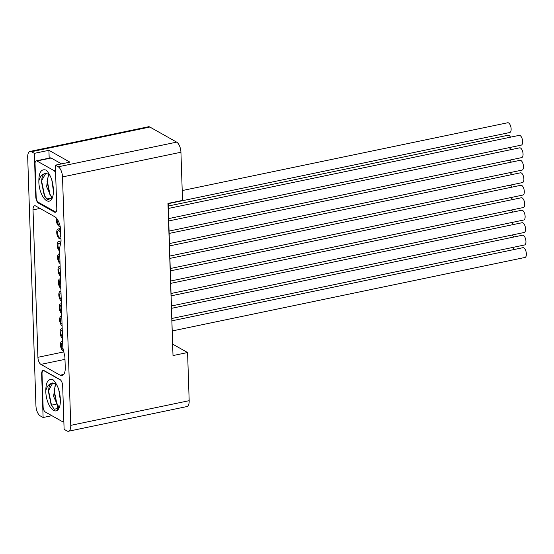 <?xml version="1.0" encoding="UTF-8"?>
<svg xmlns="http://www.w3.org/2000/svg" width="554" height="554" viewBox="0 0 554 554"><rect width="100%" height="100%" fill="white"/><g stroke="black" fill="none" stroke-linecap="round" stroke-linejoin="round"><path stroke-width="0.83" d="M512.131 187.107A4.993 2.23 -101.8 0 0 510.643 185.327A4.993 2.23 -101.8 0 0 510.144 185.147M514.202 249.508A4.993 2.23 -101.8 0 0 512.713 247.728A4.993 2.23 -101.8 0 0 512.215 247.548M511.716 174.621A4.993 2.23 -101.8 0 0 510.234 172.848A4.993 2.23 -101.8 0 0 509.728 172.668M511.3 162.142A4.993 2.23 -101.8 0 0 509.819 160.362A4.993 2.23 -101.8 0 0 509.313 160.182M510.885 149.663A4.993 2.23 -101.8 0 0 509.403 147.883A4.993 2.23 -101.8 0 0 508.897 147.703M510.476 137.184A4.993 2.23 -101.8 0 0 508.988 135.405A4.993 2.23 -101.8 0 0 508.129 135.231L168.278 206.04M168.194 203.685L509.749 132.524A4.993 2.23 -101.8 0 0 511.065 128.099A4.993 2.23 -101.8 0 0 508.572 122.926A4.993 2.23 -101.8 0 0 507.713 122.753L182.211 190.569M168.187 203.394L172.661 345.128M30.006 151.429A8.317 3.712 -101.8 0 0 27.7 157.322L35.941 405.757A8.317 3.712 -101.8 0 0 40.207 415.874L43.108 417.508L41.661 374.068A5.201 2.32 78.2 0 1 43.101 370.384A5.201 2.32 78.2 0 1 44.001 370.564L60.005 379.573A5.201 2.32 78.2 0 1 62.671 385.896L64.112 429.329L67.013 430.964A8.317 3.712 -101.8 0 0 68.447 431.247A8.317 3.712 -101.8 0 0 70.753 425.354L62.512 176.92A8.317 3.712 -101.8 0 0 58.253 166.809L55.352 165.175L56.792 208.609A5.201 2.32 78.2 0 1 55.352 212.293A5.201 2.32 78.2 0 1 54.451 212.113L38.448 203.103A5.201 2.32 78.2 0 1 35.781 196.781L34.341 153.347L31.439 151.713A8.317 3.712 -101.8 0 0 30.006 151.429L148.43 126.762A8.317 3.712 -101.8 0 1 149.864 127.039L176.678 142.136A8.317 3.712 -101.8 0 1 180.936 152.246L182.536 200.403L167.959 203.436L173.007 355.564L187.577 352.531L172.827 344.228M187.577 352.531L189.177 400.68A8.317 3.712 -101.8 0 1 186.871 406.574L68.447 431.247M60.864 242.43L59.777 247.271A6.655 2.971 -101.8 0 0 59.576 249.695L62.789 346.444A6.655 2.971 -101.8 0 0 63.156 349.186L64.61 355.453A5.824 2.597 78.2 0 1 64.929 357.849L65.254 367.482A11.44 5.104 78.2 0 1 62.083 375.577A11.44 5.104 78.2 0 1 60.109 375.196L40.899 364.38A5.824 2.597 78.2 0 1 37.914 357.302L33.025 209.89A5.824 2.597 78.2 0 1 34.639 205.769A5.824 2.597 78.2 0 1 35.643 205.963L54.853 216.78A11.44 5.104 78.2 0 1 60.711 230.686L61.03 240.311A5.824 2.597 78.2 0 1 60.864 242.43M51.847 415.687L43.108 417.508M34.341 153.347L48.918 150.307L69.922 162.135L55.352 165.175M55.615 173.111A4.162 1.856 -101.8 0 0 53.932 170.556L36.924 160.979A4.162 1.856 -101.8 0 0 36.211 160.84A4.162 1.856 -101.8 0 0 35.054 163.783L36.149 196.705A5.201 2.32 -101.8 0 0 37.166 200.984A4.162 1.856 -101.8 0 0 38.295 202.258L55.303 211.829A4.162 1.856 -101.8 0 0 55.912 211.988M53.371 190.618A15.076 6.724 78.2 0 1 52.062 198.512A15.076 6.724 78.2 0 1 46.584 200.652A15.076 6.724 78.2 0 1 38.849 180.86C38.939 172.121 41.411 168.555 46.273 170.161C50.906 175.32 53.267 182.134 53.371 190.618M53.336 188.159L52.478 182.391M52.457 197.584L49.548 193.928L47.021 181.179L48.877 174.095M45.85 173.201L41.695 180.646L41.557 182.266L44.258 195.423L47.422 199.544L52.159 198.304M47.104 180.036L50.061 194.883M51.335 197.425L52.034 198.533M41.64 181.165L44.701 196.261M48.468 173.838L46.619 186.677L51.612 197.626L52.298 198M51.806 179.96L53.371 190.666M38.849 180.86C40.026 176.913 41.737 174.607 43.995 173.956L45.504 173.257L49.59 174.628M41.695 180.646A12.998 5.796 78.2 0 1 43.995 173.956M51.841 198.844A5.201 2.32 78.2 0 1 51.377 198.02L46.751 198.983M51.889 198.768A4.162 1.856 78.2 0 1 51.377 198.02M36.211 160.84L50.421 157.876A4.162 1.856 78.2 0 1 51.134 158.022L61.549 163.88M49.174 158.139L48.918 150.307M60.732 380.183L43.884 370.695A4.162 1.856 -101.8 0 0 43.164 370.557A4.162 1.856 -101.8 0 0 42.803 370.73A5.201 2.32 -101.8 0 0 42.028 373.992L43.122 406.913A4.162 1.856 -101.8 0 0 45.255 411.968L62.256 421.546A4.162 1.856 -101.8 0 0 62.976 421.684A4.162 1.856 -101.8 0 0 63.828 420.818M51.328 405.203L56.044 404.219M56.73 404.081L57.332 403.956L57.374 405.161M57.526 409.752L57.408 406.276M60.324 400.334A15.076 6.724 78.2 0 1 59.022 408.229A15.076 6.724 78.2 0 1 53.544 410.369A15.076 6.724 78.2 0 1 45.809 390.577C45.892 381.838 48.364 378.271 53.226 379.878C57.858 385.037 60.227 391.851 60.324 400.334M60.296 397.876L59.437 392.107M59.41 407.301L56.501 403.644L53.973 390.895L55.836 383.804M52.81 382.918L48.655 390.362L48.51 391.983L51.217 405.133L54.375 409.261L59.119 408.021M54.057 389.753L57.02 404.6M58.295 407.142L58.994 408.25M48.593 390.882L51.66 405.978M55.421 383.555L53.579 396.394L58.572 407.342L59.25 407.709M58.766 389.677L60.331 400.383M45.809 390.577C46.979 386.63 48.697 384.324 50.954 383.673L52.457 382.973L56.55 384.344M48.655 390.362A12.998 5.796 78.2 0 1 50.954 383.673M58.849 408.478A4.162 1.856 78.2 0 1 57.907 406.802M57.491 405.341A4.162 1.856 78.2 0 1 57.332 403.956M56.487 218.165A4.993 2.23 -101.8 0 0 58.883 226.115A4.993 2.23 -101.8 0 0 59.742 226.281A4.993 2.23 -101.8 0 0 60.116 226.122M59.694 224.515A3.324 1.482 78.2 0 1 59.403 224.654A3.324 1.482 78.2 0 1 58.828 224.536A3.324 1.482 78.2 0 1 57.249 219.155M60.739 231.537A4.993 2.23 -101.8 0 0 58.98 229.155A4.993 2.23 -101.8 0 0 58.122 228.989A4.993 2.23 -101.8 0 0 56.806 233.421A4.993 2.23 -101.8 0 0 59.292 238.594A4.993 2.23 -101.8 0 0 60.157 238.76A4.993 2.23 -101.8 0 0 60.961 238.144M59.036 230.727A3.324 1.482 78.2 0 1 60.691 234.183A3.324 1.482 78.2 0 1 59.818 237.133A3.324 1.482 78.2 0 1 59.243 237.022A3.324 1.482 78.2 0 1 57.581 233.573A3.324 1.482 78.2 0 1 58.461 230.616A3.324 1.482 78.2 0 1 59.036 230.727M60.711 243.102A4.993 2.23 -101.8 0 0 59.396 241.641A4.993 2.23 -101.8 0 0 58.537 241.468A4.993 2.23 -101.8 0 0 57.207 245.81A4.993 2.23 -101.8 0 0 59.624 251.024M59.569 249.445A3.324 1.482 78.2 0 1 57.99 245.969A3.324 1.482 78.2 0 1 58.876 243.102A3.324 1.482 78.2 0 1 59.444 243.213A3.324 1.482 78.2 0 1 60.428 244.376M59.721 254.071A4.993 2.23 -101.8 0 0 58.946 253.954A4.993 2.23 -101.8 0 0 57.623 258.289A4.993 2.23 -101.8 0 0 60.033 263.503M59.984 261.931A3.324 1.482 78.2 0 1 58.399 258.441A3.324 1.482 78.2 0 1 59.285 255.581A3.324 1.482 78.2 0 1 59.777 255.65M60.137 266.557A4.993 2.23 -101.8 0 0 59.361 266.432A4.993 2.23 -101.8 0 0 58.038 270.774A4.993 2.23 -101.8 0 0 60.448 275.982M60.4 274.41A3.324 1.482 78.2 0 1 58.814 270.927A3.324 1.482 78.2 0 1 59.7 268.06A3.324 1.482 78.2 0 1 60.192 268.129M60.552 279.036A4.993 2.23 -101.8 0 0 59.777 278.911A4.993 2.23 -101.8 0 0 58.454 283.253A4.993 2.23 -101.8 0 0 60.864 288.461M60.808 286.889A3.324 1.482 78.2 0 1 59.23 283.406A3.324 1.482 78.2 0 1 60.116 280.539A3.324 1.482 78.2 0 1 60.601 280.608M60.968 291.515A4.993 2.23 -101.8 0 0 60.192 291.39A4.993 2.23 -101.8 0 0 58.869 295.732A4.993 2.23 -101.8 0 0 61.279 300.947M61.224 299.368A3.324 1.482 78.2 0 1 59.645 295.884A3.324 1.482 78.2 0 1 60.531 293.024A3.324 1.482 78.2 0 1 61.016 293.087M61.376 303.994A4.993 2.23 -101.8 0 0 60.601 303.876A4.993 2.23 -101.8 0 0 59.278 308.218A4.993 2.23 -101.8 0 0 61.688 313.425M61.639 311.854A3.324 1.482 78.2 0 1 60.061 308.37A3.324 1.482 78.2 0 1 60.94 305.503A3.324 1.482 78.2 0 1 61.432 305.573M61.792 316.479A4.993 2.23 -101.8 0 0 61.016 316.355A4.993 2.23 -101.8 0 0 59.694 320.697A4.993 2.23 -101.8 0 0 62.103 325.904M62.055 324.332A3.324 1.482 78.2 0 1 60.469 320.849A3.324 1.482 78.2 0 1 61.355 317.982A3.324 1.482 78.2 0 1 61.847 318.051M62.207 328.958A4.993 2.23 -101.8 0 0 61.432 328.834A4.993 2.23 -101.8 0 0 60.109 333.176A4.993 2.23 -101.8 0 0 62.519 338.383M62.47 336.811A3.324 1.482 78.2 0 1 60.885 333.328A3.324 1.482 78.2 0 1 61.771 330.461A3.324 1.482 78.2 0 1 62.256 330.53M62.623 341.437A4.993 2.23 -101.8 0 0 61.847 341.319A4.993 2.23 -101.8 0 0 60.531 345.744A4.993 2.23 -101.8 0 0 63.017 350.917A4.993 2.23 -101.8 0 0 63.599 351.104M63.218 349.449A3.324 1.482 78.2 0 1 62.969 349.345A3.324 1.482 78.2 0 1 61.307 345.897A3.324 1.482 78.2 0 1 62.186 342.947A3.324 1.482 78.2 0 1 62.671 343.016M512.54 199.585A4.993 2.23 -101.8 0 0 511.058 197.806A4.993 2.23 -101.8 0 0 510.559 197.626M512.956 212.064A4.993 2.23 -101.8 0 0 511.474 210.285A4.993 2.23 -101.8 0 0 510.968 210.111M513.371 224.543A4.993 2.23 -101.8 0 0 511.889 222.77A4.993 2.23 -101.8 0 0 511.384 222.59M513.787 237.029A4.993 2.23 -101.8 0 0 512.305 235.249A4.993 2.23 -101.8 0 0 511.799 235.069M172.419 330.911L524.984 257.458A4.993 2.23 -101.8 0 0 526.3 253.026A4.993 2.23 -101.8 0 0 523.814 247.853A4.993 2.23 -101.8 0 0 522.948 247.686L172.079 320.787M172.003 318.432L524.576 244.979A4.993 2.23 -101.8 0 0 525.885 240.547A4.993 2.23 -101.8 0 0 523.398 235.374A4.993 2.23 -101.8 0 0 522.54 235.201L171.671 308.301M171.588 305.947L524.16 232.493A4.993 2.23 -101.8 0 0 525.469 228.068A4.993 2.23 -101.8 0 0 522.983 222.895A4.993 2.23 -101.8 0 0 522.124 222.722L171.255 295.822M171.179 293.468L523.745 220.014A4.993 2.23 -101.8 0 0 525.06 215.582A4.993 2.23 -101.8 0 0 522.567 210.409A4.993 2.23 -101.8 0 0 521.709 210.243L170.84 283.343M170.764 280.989L523.329 207.535A4.993 2.23 -101.8 0 0 524.645 203.103A4.993 2.23 -101.8 0 0 522.159 197.93A4.993 2.23 -101.8 0 0 521.293 197.764L170.424 270.864M170.348 268.51L522.921 195.05A4.993 2.23 -101.8 0 0 524.229 190.624A4.993 2.23 -101.8 0 0 521.743 185.452A4.993 2.23 -101.8 0 0 520.885 185.278L170.009 258.379M169.933 256.024L522.505 182.571A4.993 2.23 -101.8 0 0 523.814 178.146A4.993 2.23 -101.8 0 0 521.328 172.966A4.993 2.23 -101.8 0 0 520.469 172.8L169.6 245.9M169.517 243.545L522.09 170.092A4.993 2.23 -101.8 0 0 523.398 165.66A4.993 2.23 -101.8 0 0 520.912 160.487A4.993 2.23 -101.8 0 0 520.054 160.321L169.185 233.421M169.108 231.066L521.674 157.613A4.993 2.23 -101.8 0 0 522.99 153.181A4.993 2.23 -101.8 0 0 520.504 148.008A4.993 2.23 -101.8 0 0 519.638 147.842L168.769 220.942M168.693 218.588L521.259 145.127A4.993 2.23 -101.8 0 0 522.574 140.702A4.993 2.23 -101.8 0 0 520.088 135.529A4.993 2.23 -101.8 0 0 519.223 135.356L168.354 208.456M180.936 152.246L62.512 176.92M70.753 425.354L189.177 400.68M149.864 127.039L31.439 151.713M58.253 166.809L176.678 142.136M55.455 211.905L54.451 212.113M38.448 203.103L39.438 202.896M36.149 196.705L35.781 196.781M51.134 158.022L36.924 160.979M53.932 170.556L55.518 170.223M41.661 374.068L42.028 373.992M63.738 374.435L60.109 375.196M40.899 364.38L64.984 359.366M63.786 351.908L37.914 357.302M33.025 209.89L40.026 208.429M62.976 421.684L63.855 421.504M43.164 370.557L43.731 370.439M59.742 226.281L60.13 226.198M60.157 238.76L60.975 238.587M58.122 228.989L60.531 228.483M58.537 241.468L61.037 240.948M58.946 253.954L59.714 253.794M59.361 266.432L60.13 266.273M59.777 278.911L60.538 278.752M60.192 291.39L60.954 291.231M60.601 303.876L61.369 303.717M61.016 316.355L61.785 316.196M61.432 328.834L62.2 328.674M61.847 341.319L62.609 341.153"/></g></svg>
